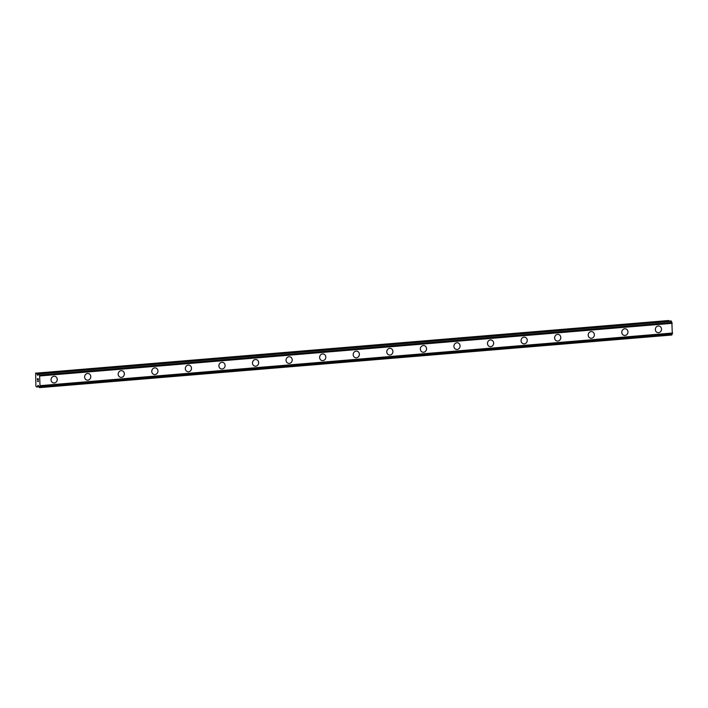 <?xml version="1.0" encoding="UTF-8"?>
<svg xmlns="http://www.w3.org/2000/svg" width="708" height="708" viewBox="0 0 708 708"><rect width="100%" height="100%" fill="white"/><g stroke="black" fill="none" stroke-linecap="round" stroke-linejoin="round"><path stroke-width="1.06" d="M54.755 376.302A3.372 3.071 -79.3 0 1 54.25 382.975A3.372 3.071 -79.3 0 1 51.056 379.461A3.372 3.071 -79.3 0 1 54.755 376.302A3.372 3.071 -79.3 0 1 54.259 382.975A3.372 3.071 -79.3 0 1 53.507 382.94M88.323 373.514A3.372 3.071 -79.3 0 1 87.827 380.178A3.372 3.071 -79.3 0 1 84.633 376.674A3.372 3.071 -79.3 0 1 88.323 373.514A3.372 3.071 -79.3 0 1 87.827 380.178A3.372 3.071 -79.3 0 1 87.075 380.143M121.9 370.718A3.372 3.071 -79.3 0 1 121.395 377.382A3.372 3.071 -79.3 0 1 118.201 373.877A3.372 3.071 -79.3 0 1 121.9 370.718A3.372 3.071 -79.3 0 1 121.404 377.391A3.372 3.071 -79.3 0 1 120.643 377.346M155.468 367.921A3.372 3.071 -79.3 0 1 154.972 374.594A3.372 3.071 -79.3 0 1 151.778 371.081A3.372 3.071 -79.3 0 1 155.468 367.921A3.372 3.071 -79.3 0 1 154.972 374.594A3.372 3.071 -79.3 0 1 154.22 374.55M189.036 365.133A3.372 3.071 -79.3 0 1 188.54 371.797A3.372 3.071 -79.3 0 1 185.346 368.293A3.372 3.071 -79.3 0 1 189.045 365.133A3.372 3.071 -79.3 0 1 188.549 371.797A3.372 3.071 -79.3 0 1 187.788 371.762M222.613 362.337A3.372 3.071 -79.3 0 1 222.117 369.01A3.372 3.071 -79.3 0 1 218.922 365.496A3.372 3.071 -79.3 0 1 222.613 362.337A3.372 3.071 -79.3 0 1 222.117 369.01A3.372 3.071 -79.3 0 1 221.365 368.965M256.181 359.54A3.372 3.071 -79.3 0 1 255.685 366.213A3.372 3.071 -79.3 0 1 252.491 362.7A3.372 3.071 -79.3 0 1 256.181 359.54A3.372 3.071 -79.3 0 1 255.685 366.213A3.372 3.071 -79.3 0 1 254.933 366.178M289.758 356.752A3.372 3.071 -79.3 0 1 289.262 363.416A3.372 3.071 -79.3 0 1 286.059 359.912A3.372 3.071 -79.3 0 1 289.758 356.752A3.372 3.071 -79.3 0 1 289.262 363.416A3.372 3.071 -79.3 0 1 288.51 363.381M323.326 353.956A3.372 3.071 -79.3 0 1 322.83 360.629A3.372 3.071 -79.3 0 1 319.635 357.115A3.372 3.071 -79.3 0 1 323.326 353.956A3.372 3.071 -79.3 0 1 322.83 360.629A3.372 3.071 -79.3 0 1 322.078 360.584M356.903 351.159A3.372 3.071 -79.3 0 1 356.407 357.832A3.372 3.071 -79.3 0 1 353.204 354.319A3.372 3.071 -79.3 0 1 356.903 351.168A3.372 3.071 -79.3 0 1 356.407 357.832A3.372 3.071 -79.3 0 1 355.655 357.797M390.471 348.371A3.372 3.071 -79.3 0 1 389.975 355.035A3.372 3.071 -79.3 0 1 386.78 351.531A3.372 3.071 -79.3 0 1 390.471 348.371A3.372 3.071 -79.3 0 1 389.975 355.035A3.372 3.071 -79.3 0 1 389.223 355M424.048 345.575A3.372 3.071 -79.3 0 1 423.543 352.248A3.372 3.071 -79.3 0 1 420.348 348.734A3.372 3.071 -79.3 0 1 424.048 345.575A3.372 3.071 -79.3 0 1 423.552 352.248A3.372 3.071 -79.3 0 1 422.8 352.203M457.616 342.787A3.372 3.071 -79.3 0 1 457.12 349.451A3.372 3.071 -79.3 0 1 453.925 345.938A3.372 3.071 -79.3 0 1 457.616 342.787A3.372 3.071 -79.3 0 1 457.12 349.451A3.372 3.071 -79.3 0 1 456.368 349.416M491.193 339.99A3.372 3.071 -79.3 0 1 490.688 346.654A3.372 3.071 -79.3 0 1 487.493 343.15A3.372 3.071 -79.3 0 1 491.193 339.99A3.372 3.071 -79.3 0 1 490.697 346.654A3.372 3.071 -79.3 0 1 489.936 346.619M524.761 337.194A3.372 3.071 -79.3 0 1 524.265 343.867A3.372 3.071 -79.3 0 1 521.07 340.353A3.372 3.071 -79.3 0 1 524.761 337.194A3.372 3.071 -79.3 0 1 524.265 343.867A3.372 3.071 -79.3 0 1 523.513 343.822M558.329 334.406A3.372 3.071 -79.3 0 1 557.833 341.07A3.372 3.071 -79.3 0 1 554.638 337.557A3.372 3.071 -79.3 0 1 558.338 334.406A3.372 3.071 -79.3 0 1 557.842 341.07A3.372 3.071 -79.3 0 1 557.081 341.035M591.906 331.609A3.372 3.071 -79.3 0 1 591.41 338.274A3.372 3.071 -79.3 0 1 588.215 334.769A3.372 3.071 -79.3 0 1 591.906 331.609A3.372 3.071 -79.3 0 1 591.41 338.274A3.372 3.071 -79.3 0 1 590.658 338.238M625.474 328.813A3.372 3.071 -79.3 0 1 624.978 335.486A3.372 3.071 -79.3 0 1 621.783 331.972A3.372 3.071 -79.3 0 1 625.474 328.813A3.372 3.071 -79.3 0 1 624.978 335.486A3.372 3.071 -79.3 0 1 624.226 335.442M659.051 326.025A3.372 3.071 -79.3 0 1 658.555 332.689A3.372 3.071 -79.3 0 1 655.351 329.176A3.372 3.071 -79.3 0 1 659.051 326.025A3.372 3.071 -79.3 0 1 658.555 332.689A3.372 3.071 -79.3 0 1 657.803 332.654M669.122 321.096L669.051 320.936A1.23 0.496 -94.8 0 0 668.688 320.512L36.418 373.125A1.23 0.496 85.2 0 1 36.781 373.55L37.604 375.284L38.205 374.815A1.23 0.496 -94.8 0 0 38.595 373.806L39.126 373.904A1.23 0.496 -94.8 0 0 39.595 375.072L40.029 386.373A1.23 0.496 -94.8 0 0 39.639 387.382L39.108 387.276A1.23 0.496 -94.8 0 0 38.639 386.108L37.958 385.4L37.294 386.851A1.23 0.496 85.2 0 1 37.011 387.143A1.23 0.496 85.2 0 1 36.949 387.143L35.887 386.214L35.674 372.983M671.812 335.017L39.542 387.63L671.919 334.769A1.23 0.496 -94.8 0 1 672.308 333.76L671.874 322.459A1.23 0.496 -94.8 0 1 671.396 321.29L38.71 373.559M38.214 378.966L38.259 380.072L38.214 378.966M37.86 378.895L37.887 379.497M37.825 379.488L37.807 378.886L37.834 379.488M37.453 378.824L37.497 379.922M37.391 378.665L37.435 379.913L37.382 378.665L38.267 378.833L38.312 380.081M38.126 381.028L38.374 381.612L37.489 381.444L38.374 381.612M37.489 381.302L38.259 381.444M672.228 323.317L39.949 375.93M672.6 333.026L40.329 385.639M668.688 320.512L36.418 373.125M669.051 320.936L36.781 373.55M38.108 375.01L37.418 375.072M671.264 320.998L38.993 373.612M671.396 321.29L39.126 373.904M671.874 322.459L39.595 375.072M671.945 322.565L39.675 375.178M672.184 323.131L39.913 375.744M672.573 333.202L40.294 385.807M672.379 333.689L40.099 386.303M672.308 333.76L40.029 386.373M671.919 334.769L39.639 387.382M38.338 385.506L37.816 385.55M39.011 386.71L37.294 386.851M670.972 320.945L38.692 373.55"/></g></svg>
